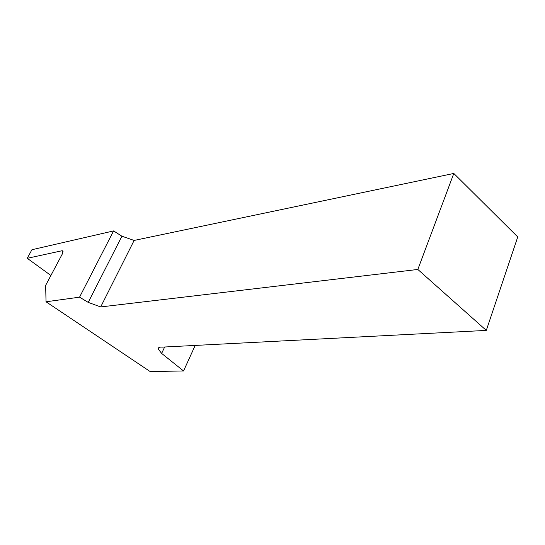 <?xml version="1.0" encoding="UTF-8"?>
<svg xmlns="http://www.w3.org/2000/svg" width="545" height="545" viewBox="0 0 545 545"><rect width="100%" height="100%" fill="white"/><g stroke="black" fill="none" stroke-linecap="round" stroke-linejoin="round"><path stroke-width="0.82" d="M63.05 251.395L62.103 250.727L27.25 258.303L31.923 249.726L113.592 230.916L121.903 236.21L134.125 240.434L453.808 173.446L517.75 236.952L486.297 330.406L162.471 347.117C159.535 346.906 158.105 347.533 158.186 348.998L158.84 347.615M62.103 250.727L62.873 250.925L62.273 254.059L45.651 285.369L46.039 301.78L79.55 297.168L113.592 230.916M46.039 301.78L150.154 371.554L183.556 370.961L195.185 345.428M50.896 275.477L27.25 258.303M183.556 370.961L161.654 353.419L158.186 348.998M134.125 240.434L100.689 306.937L417.831 269.455L486.297 330.406M100.689 306.937L88.215 302.393L121.903 236.21M79.55 297.168L88.215 302.393M417.831 269.455L453.808 173.446M161.654 353.419L164.658 347.002"/></g></svg>
